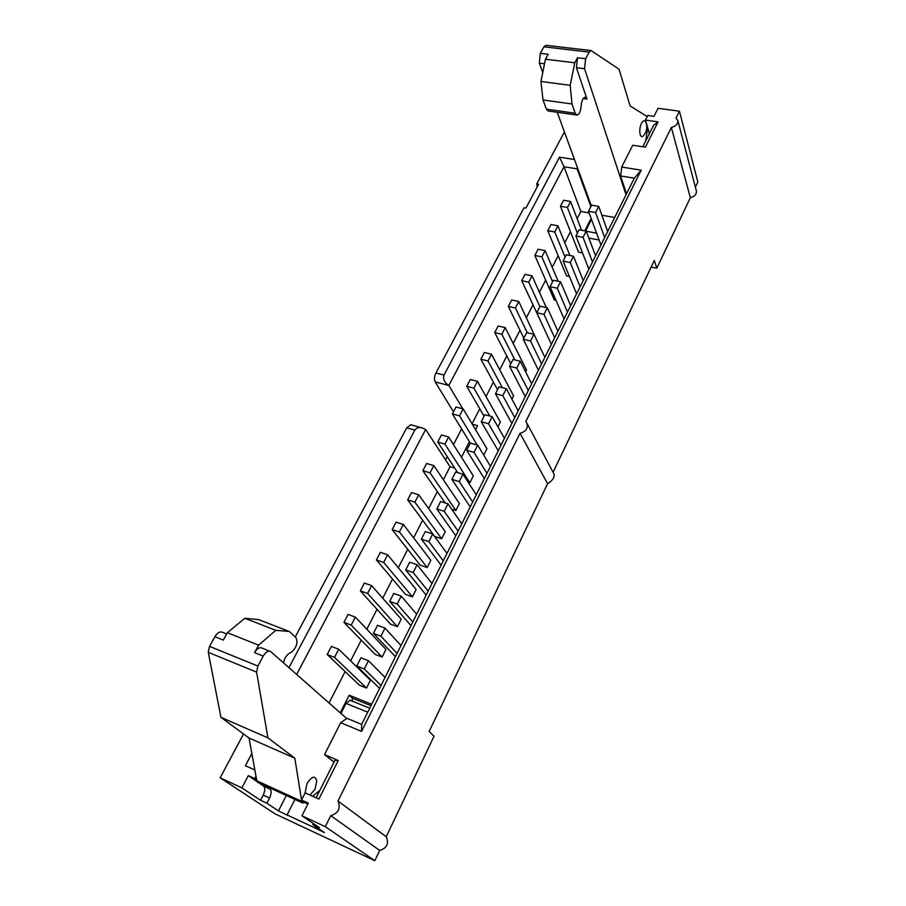 <?xml version="1.0" encoding="UTF-8"?>
<svg xmlns="http://www.w3.org/2000/svg" width="906" height="906" viewBox="0 0 906 906"><rect width="100%" height="100%" fill="white"/><g stroke="black" fill="none" stroke-linecap="round" stroke-linejoin="round"><path stroke-width="1.36" d="M626.035 194.801L584.551 68.731L585.638 58.72L589.217 52.106L591.108 50.566L619.07 69.23L630.1 105.934L647.224 116.58M647.665 127.689L645.729 140.974M641.516 123.307C643.203 120.351 644.63 119.966 645.808 122.163C647.235 125.753 647.111 129.332 645.412 132.876L643.6 135.583C640.055 140.056 638.209 129.411 641.516 123.307M346.715 718.526L270.86 651.731L261.472 647.824C259.116 647.235 256.817 648.832 254.552 652.614L258.618 645.14L275.82 630.327L289.365 631.493L295.888 637.586C298.108 642.422 296.715 647.212 291.709 651.958L288.957 653.577C286.137 655.559 284.348 658.673 283.589 662.943M319.807 790.428L312.672 796.238M305.039 802.456L302.763 803.033L301.755 801.38L294.824 758.209L267.938 737.869L256.591 672.127L257.882 666.057L263.25 656.114C265.503 652.309 267.802 650.689 270.135 651.278M305.028 793.18L306.975 783.633C311.947 776.057 315.197 775.174 316.76 780.983L315.016 789.183L310.033 795.038M586.963 99.082L585.321 97.225C583.362 97.474 582.037 99.819 581.324 104.258L580.916 107.984C580.214 112.457 578.855 114.813 576.862 115.062L575.219 113.25L571.98 103.963L570.18 85.3L574.789 62.786L577.518 57.758L576.442 67.735L586.963 99.082L583.215 98.573M614.698 217.508L601.856 215.209M591.335 205.73L557.247 112.276M542.751 72.537L539.33 63.148L540.304 53.307L543.917 46.818L545.865 45.311L591.108 50.566M574.789 62.786L545.446 59.207L548.198 54.247L540.304 53.307M570.18 85.3L540.95 81.483L545.446 59.207M571.98 103.963L542.988 99.966L540.95 81.483M576.862 115.062L548.13 110.985L546.431 109.173L542.988 99.966M258.618 645.14L227.383 632.716L223.306 640.066L214.926 636.692C217.191 633 219.546 631.459 221.959 632.082L226.693 633.973M227.383 632.716L244.801 618.288L258.652 619.625L289.365 631.493M585.604 230.985L591.493 219.377M302.763 803.033L257.882 782.444L256.817 780.791L249.014 738.005L220.939 717.326L208.278 652.32L209.524 646.374L214.926 636.692M340.95 713.452L346.047 703.384L350.022 700.225L369.716 708.22M267.938 737.869L220.939 717.326M294.824 758.209L249.014 738.005M275.82 630.327L244.801 618.288M649.828 132.808L649.126 132.706L645.446 120.09L658.073 121.857L645.4 147.157L632.728 145.254L621.697 167.055L641.188 170.158L361.562 731.402L340.679 722.694L324.541 754.607L338.198 760.53L318.901 799.069L305.197 792.841L301.562 800.021L307.712 804.335M642.818 146.772L653.588 125.311L658.073 121.857M301.562 800.021L308.323 803.112L301.936 815.796L325.299 826.646L330.747 815.66C338.504 813.192 340.928 808.311 337.995 801.017L520.01 433.283C525.99 431.55 528.289 428.176 526.907 423.181L525.74 421.709L671.369 127.497C675.944 126.206 678.096 123.85 677.813 120.441L676.001 118.131L679.443 111.189L658.05 108.29L653.996 116.342L647.779 115.481L645.446 120.09M288.946 667.654L414.835 430.112L406.715 427.825L295.243 636.975M254.846 769.987L245.424 765.706L251.845 753.532M255.99 776.249L254.767 778.594L248.323 775.638L241.891 787.892L260.52 800.236L263.193 795.094C265.152 790.813 265.288 787.824 263.601 786.102L259.003 782.954M243.533 733.973L220.169 777.801L241.891 787.892M564.427 131.959L536.714 183.941L538.606 184.269L525.922 208.108L524.019 207.757L435.933 373.023L443.997 375.084L559.512 157.134L574.472 159.524M626.51 193.85L620.633 175.957L621.697 167.055M620.633 175.957L634.325 178.188L641.188 170.158M648.979 134.507L649.126 132.706M301.936 815.796L319.512 827.744L312.876 824.653L313.408 823.588M312.876 824.653L324.439 832.591L315.05 827.993L315.741 826.589M340.679 722.694L346.975 718.345L361.63 724.404L361.562 731.402M334.008 762.139L324.541 754.607M677.813 120.441L696.374 190.973C696.669 194.292 694.664 196.534 690.349 197.701L656.805 268.187L651.142 267.089M695.366 187.157L697.824 181.993L679.443 111.189M220.169 777.801L275.197 813.939L374.824 860.7L379.716 850.428C386.93 848.175 389.104 843.622 386.228 836.748L434.042 736.261L429.161 731.436L547.598 483.691L520.01 433.283M265.39 785.887L269.954 789.024C271.63 790.734 271.494 793.735 269.524 798.027L266.862 803.192L278.448 810.893L286.319 795.491M254.767 778.594L256.647 779.885M352.23 701.119L352.423 698.186L349.184 695.208L340.237 712.829M577.292 167.236L577.111 168.867L590.893 206.591M591.12 218.38L584.8 230.837M278.448 810.893L287.61 815.389L287.055 814.913L294.914 799.443M248.323 775.638L257.1 781.652M266.862 803.192L260.52 800.236M325.299 826.646L374.824 860.7M287.055 814.913L315.05 827.993M379.716 850.428L330.747 815.66M386.228 836.748L337.995 801.017M656.805 268.187L654.313 260.464L553.056 472.275M690.349 197.701L671.369 127.497M526.907 423.181L553.747 473.566C555.061 476.839 553.011 480.214 547.598 483.691M536.714 183.941L537.224 186.863M453.476 411.856L435.208 381.924C434.076 379.467 434.325 376.5 435.933 373.023M461.584 428.9L453.476 444.642M447.281 456.658L445.605 459.92M406.715 427.825L410.814 424.755L422.298 427.983C419.319 426.93 416.828 427.643 414.835 430.112M443.997 375.084C442.875 379.172 444.484 382.638 448.832 385.469L564.008 166.727L559.512 157.134M589.104 212.921L580.837 211.438L564.008 166.727L577.111 168.867M634.325 178.188L361.63 724.404M296.67 674.46L425.65 429.501L422.298 427.983M425.65 429.501L450.067 466.715L454.721 468.085M462.762 408.787L448.832 385.469L435.208 381.924M472.298 424.189L477.598 425.639L475.548 429.637M450.067 466.715L443.374 479.784M437.326 491.584L428.629 508.56M422.672 520.203L413.612 537.881M407.734 549.353L398.312 567.756M392.525 579.047L382.717 598.198M377.021 609.308L366.817 629.228M361.222 640.146L350.622 660.859M345.129 671.572L329.048 702.965M580.837 211.438L577.133 218.674M570.463 231.687L564.778 242.785M558.164 255.707L552.218 267.315M545.65 280.135L539.432 292.264M532.921 304.982L526.431 317.655M519.976 330.26L513.192 343.487M506.805 355.967L499.727 369.784M493.396 382.139L486.012 396.545M479.75 408.776L472.06 423.793M588.855 238.097L599.115 240.033M349.184 695.208L371.675 704.279M469.41 441.675L461.471 457.247M560.463 206.274L567.416 207.519L570.554 201.46L563.6 200.237L560.463 206.274L578.526 252.162L582.535 252.944M547.768 230.668L554.755 231.981L557.937 225.832L550.961 224.529L547.768 230.668L566.533 275.877L569.432 276.477M534.857 255.481L541.867 256.874L545.106 250.611L538.107 249.229L534.857 255.481L554.336 299.988L556.024 300.35M521.72 280.724L528.753 282.208L532.048 275.832L525.027 274.371L521.72 280.724L542.252 324.575M539.093 345.152L518.764 301.505L511.709 299.954L508.345 306.421L515.401 307.983L518.764 301.505M525.627 371.902L526.545 370.09L505.231 327.632L498.164 325.99L494.733 332.581L501.811 334.235L505.231 327.632M511.924 399.138L513.577 395.854L491.46 354.223L484.37 352.502L480.882 359.206L487.983 360.95L491.46 354.223M497.96 426.885L500.384 422.071L477.439 381.313L470.316 379.489L466.771 386.318L473.895 388.153L477.439 381.313M483.747 455.14L486.964 448.742L463.159 408.889L456.012 406.975L452.4 413.929L459.546 415.865L463.159 408.889M468.187 482.252L469.852 482.751L473.306 475.888L448.617 436.986L441.449 434.971L437.768 442.049L444.937 444.087L448.617 436.986M451.72 509.206L455.877 510.508L459.399 503.521L433.804 465.605L426.613 463.487L422.853 470.69L430.056 472.841L433.804 465.605M407.666 499.885L434.71 536.511L441.664 538.764L445.242 531.652L418.708 494.767L411.494 492.536L407.666 499.885L414.88 502.139L418.708 494.767M392.185 529.625L420.203 565.174L427.179 567.53L430.826 560.282L403.317 524.472L396.081 522.139L392.185 529.625L399.421 531.992L403.317 524.472M376.409 559.942L405.446 594.359L412.434 596.827L416.148 589.455L387.632 554.766L380.384 552.309L376.409 559.942L383.668 562.433L387.632 554.766M360.328 590.859L390.407 624.098L397.417 626.669L401.199 619.16L371.653 585.638L364.371 583.068L360.328 590.859L367.61 593.453L371.653 585.638M343.929 622.365L375.084 654.381L382.117 657.077L385.967 649.421L355.356 617.122L348.051 614.427L343.929 622.365L351.222 625.095L355.356 617.122M327.202 654.506L359.478 685.242L366.534 688.05L370.452 680.247L338.731 649.24L331.415 646.408L327.202 654.506L334.518 657.36L338.731 649.24M352.423 698.186L370.973 705.683M607.7 231.517L598.719 206.421L591.618 205.175L588.504 211.279L595.604 212.548L598.719 206.421M604.687 237.553L595.604 212.548M600.961 245.016L588.504 211.279M581.55 230.226L570.554 201.46M577.36 233.159L567.416 207.519M595.57 255.82L586.205 231.098L579.081 229.773L575.91 235.99L583.045 237.338L586.205 231.098M592.501 261.97L583.045 237.338M588.877 269.218L575.91 235.99M569.908 255.503L557.937 225.832M565.084 257.247L554.755 231.981M583.226 280.543L573.487 256.205L566.329 254.801L563.102 261.121L570.27 262.559L573.487 256.205M580.1 286.794L570.27 262.559M576.59 293.827L563.102 261.121M558.153 281.268L545.106 250.611M552.592 281.755L541.867 256.874M570.667 305.696L560.531 281.766L553.351 280.271L550.067 286.704L557.258 288.221L560.531 281.766M567.496 312.06L557.258 288.221M564.087 318.867L550.067 286.704M546.295 307.542L532.048 275.832M539.897 306.67L528.753 282.208M557.892 331.29L547.349 307.78L540.135 306.194L536.794 312.751L544.008 314.348L547.349 307.78M554.665 337.757L544.008 314.348M551.38 344.337L536.794 312.751M523.838 338.176L508.345 306.421M527.315 332.729L515.401 307.983M544.891 357.338L533.917 334.257L526.692 332.593L523.283 339.263L530.531 340.962L533.917 334.257M541.595 363.918L530.531 340.962M538.436 370.248L523.283 339.263M510.814 363.748L494.733 332.581M514.891 359.92L501.811 334.235M531.652 383.85L520.248 361.234L512.989 359.467L509.534 366.262L516.794 368.051L520.248 361.234M528.311 390.543L516.794 368.051M525.276 396.624L509.534 366.262M497.553 389.761L480.882 359.206M502.388 387.689L487.983 360.95M518.175 410.826L506.329 388.697L499.047 386.828L495.514 393.748L502.807 395.639L506.329 388.697M514.778 417.655L502.807 395.639M511.879 423.464L495.514 393.748M484.064 416.228L466.771 386.318M489.829 416.047L473.895 388.153M504.461 438.3L492.151 416.669L484.835 414.71L481.245 421.754L488.56 423.748L492.151 416.669M500.995 445.254L488.56 423.748M498.232 450.78L481.245 421.754M470.339 443.17L452.4 413.929M477.236 445.039L459.546 415.865M490.497 466.284L477.711 445.174L470.373 443.102L466.703 450.282L474.053 452.377L477.711 445.174M486.964 473.351L474.053 452.377M484.348 478.606L466.703 450.282M457.7 472.649L437.768 442.049M469.852 482.751L444.937 444.087M476.273 494.778L462.989 474.212L455.627 472.037L451.89 479.353L459.263 481.562L462.989 474.212M472.672 501.981L459.263 481.562M470.203 506.93L451.89 479.353M445.208 502.943L422.853 470.69M455.877 510.508L430.056 472.841M461.777 523.804L447.983 503.804L440.599 501.528L436.794 508.979L444.189 511.29L447.983 503.804M458.119 531.143L444.189 511.29M455.797 535.774L436.794 508.979M441.664 538.764L414.88 502.139M447.02 553.373L432.694 533.974L425.288 531.573L421.403 539.183L428.821 541.607L432.694 533.974M443.283 560.848L428.821 541.607M441.131 565.163L421.403 539.183M427.179 567.53L399.421 531.992M431.981 583.498L417.111 564.732L409.671 562.218L405.718 569.965L413.159 572.513L417.111 564.732M428.176 591.12L413.159 572.513M426.182 595.106L405.718 569.965M412.434 596.827L383.668 562.433M416.647 614.211L401.211 596.091L393.748 593.453L389.727 601.358L397.19 604.03L401.211 596.091M412.762 621.98L397.19 604.03M410.95 625.616L389.727 601.358M397.417 626.669L367.61 593.453M401.018 645.514L384.993 628.085L377.519 625.31L373.408 633.385L380.894 636.171L384.993 628.085M397.066 653.43L380.894 636.171M395.435 656.703L373.408 633.385M382.117 657.077L351.222 625.095M385.084 677.428L368.459 660.712L360.95 657.813L356.76 666.035L364.269 668.968L368.459 660.712M381.052 685.502L364.269 668.968M379.603 688.401L356.76 666.035M366.534 688.05L334.518 657.36M316.115 797.801L334.971 760.202L338.198 760.53M585.638 58.72L577.518 57.758M584.551 68.731L576.442 67.735M539.33 63.148L544.517 63.782M589.217 52.106L543.917 46.818M575.219 113.25L546.431 109.173M596.59 233.17L586.261 231.245M263.25 656.114L254.552 652.614M257.882 666.057L209.524 646.374M256.591 672.127L208.278 652.32M301.755 801.38L256.817 780.791M367.711 712.218L346.047 703.384M269.954 789.024L263.601 786.102M269.524 798.027L263.193 795.094"/></g></svg>
